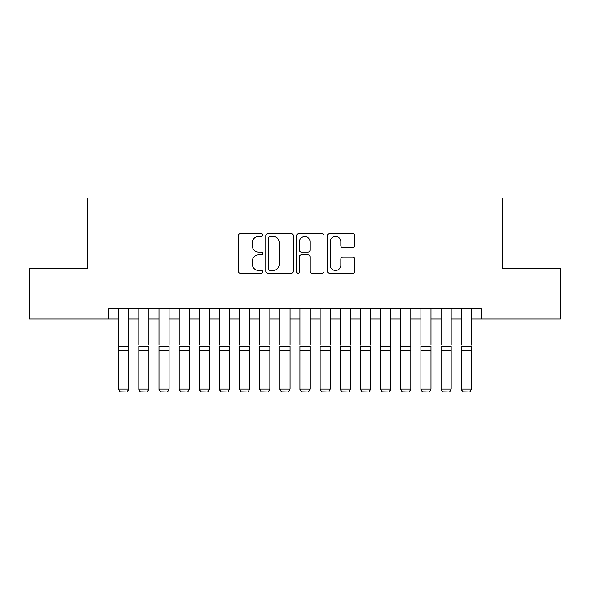 <?xml version="1.0" encoding="UTF-8"?>
<svg xmlns="http://www.w3.org/2000/svg" width="590" height="590" viewBox="0 0 590 590"><rect width="100%" height="100%" fill="white"/><g stroke="black" fill="none" stroke-linecap="round" stroke-linejoin="round"><path stroke-width="0.89" d="M262.757 235.049A1.387 1.387 0 0 0 261.37 233.662L240.359 233.662A1.977 1.977 0 0 0 238.382 235.639L238.382 271.245A1.977 1.977 0 0 0 240.359 273.222L261.37 273.222A1.387 1.387 0 0 0 262.757 271.835A1.387 1.387 0 0 0 261.37 270.449L258.656 270.449A6.328 6.328 0 0 1 252.321 264.121L252.321 261.156A6.328 6.328 0 0 1 258.656 254.828L261.37 254.828A1.387 1.387 0 0 0 262.757 253.442A1.387 1.387 0 0 0 261.37 252.055L258.656 252.055A6.328 6.328 0 0 1 252.321 245.728L252.321 242.763A6.328 6.328 0 0 1 258.656 236.428L261.37 236.428A1.387 1.387 0 0 0 262.757 235.049M352.805 247.608A1.977 1.977 0 0 0 354.789 245.624L354.789 235.639A1.977 1.977 0 0 0 352.805 233.662L329.471 233.662A1.977 1.977 0 0 0 327.487 235.639L327.487 271.245A1.977 1.977 0 0 0 329.471 273.222L352.805 273.222A1.977 1.977 0 0 0 354.789 271.245L354.789 259.18A1.977 1.977 0 0 0 352.805 257.196L342.82 257.196A1.977 1.977 0 0 0 340.843 259.18L340.843 265.161A5.288 5.288 0 0 1 335.548 270.449A5.288 5.288 0 0 1 330.26 265.161L330.26 241.723A5.288 5.288 0 0 1 335.548 236.428A5.288 5.288 0 0 1 340.843 241.723L340.843 245.624A1.977 1.977 0 0 0 342.82 247.608L352.805 247.608M108.597 318.932L29.5 318.932L29.5 268.553L87.438 268.553L87.438 198.026L502.562 198.026L502.562 268.553L560.5 268.553L560.5 318.932L481.403 318.932L481.403 308.858L108.597 308.858L108.597 318.932L118.671 318.932M293.267 235.639A1.977 1.977 0 0 0 291.29 233.662L267.949 233.662A1.977 1.977 0 0 0 265.972 235.639L265.972 271.245A1.977 1.977 0 0 0 267.949 273.222L291.29 273.222A1.977 1.977 0 0 0 293.267 271.245L293.267 235.639M298.71 233.662L322.052 233.662A1.977 1.977 0 0 1 324.028 235.639L324.028 271.245A1.977 1.977 0 0 1 322.052 273.222L312.058 273.222A1.977 1.977 0 0 1 310.082 271.245L310.082 256.805A1.977 1.977 0 0 0 308.105 254.828L301.475 254.828A1.977 1.977 0 0 0 299.499 256.805L299.499 271.835A1.387 1.387 0 0 1 298.112 273.222A1.387 1.387 0 0 1 296.733 271.835L296.733 235.639A1.977 1.977 0 0 1 298.71 233.662M128.745 318.932L138.827 318.932M148.901 318.932L158.976 318.932M169.05 318.932L179.124 318.932M189.206 318.932L199.28 318.932M209.354 318.932L219.428 318.932M229.51 318.932L239.584 318.932M249.659 318.932L259.733 318.932M269.807 318.932L279.889 318.932M289.963 318.932L300.037 318.932M310.111 318.932L320.193 318.932M330.267 318.932L340.342 318.932M350.416 318.932L360.49 318.932M370.572 318.932L380.646 318.932M390.72 318.932L400.794 318.932M410.876 318.932L420.95 318.932M431.025 318.932L441.099 318.932M451.173 318.932L461.255 318.932M471.329 318.932L481.403 318.932M270.124 236.428A1.387 1.387 0 0 0 268.745 237.814L268.745 269.07A1.387 1.387 0 0 0 270.124 270.449L272.993 270.449A6.328 6.328 0 0 0 279.321 264.121L279.321 242.763A6.328 6.328 0 0 0 272.993 236.428L270.124 236.428M310.082 241.819A5.288 5.288 0 0 0 304.794 236.531A5.288 5.288 0 0 0 299.499 241.819L299.499 250.079A1.977 1.977 0 0 0 301.475 252.055L308.105 252.055A1.977 1.977 0 0 0 310.082 250.079L310.082 241.819M128.745 308.858L128.745 389.474L127.234 391.974L120.183 391.834L127.234 391.974M120.183 391.974L118.671 389.112L128.745 389.112L127.234 391.834M118.671 308.858L118.671 389.112L120.183 391.834M138.827 308.858L138.827 344.929M148.901 308.858L148.901 344.929M138.827 389.474L140.332 391.974L138.827 389.112L148.901 389.112L147.389 391.974L140.332 391.834L147.389 391.974M158.976 308.858L158.976 344.929M169.05 308.858L169.05 344.929M158.976 389.474L160.487 391.974L158.976 389.112L169.05 389.112L167.538 391.974L160.487 391.834L167.538 391.974M179.124 308.858L179.124 344.929M189.206 308.858L189.206 344.929M179.124 389.474L180.636 391.974L179.124 389.112L189.206 389.112L187.694 391.974L180.636 391.834L187.694 391.974M199.28 308.858L199.28 344.929M209.354 308.858L209.354 344.929M199.28 389.474L200.792 391.974L199.28 389.112L209.354 389.112L207.842 391.974L200.792 391.834L207.842 391.974M148.901 350.29L138.827 350.29L138.827 346.47L148.901 346.47L148.901 389.112L147.389 391.834M138.827 350.29L138.827 389.112L140.332 391.834M169.05 350.29L158.976 350.29L158.976 346.47L169.05 346.47L169.05 389.112L167.538 391.834M158.976 350.29L158.976 389.112L160.487 391.834M189.206 350.29L179.124 350.29L179.124 346.47L189.206 346.47L189.206 389.112L187.694 391.834M179.124 350.29L179.124 389.112L180.636 391.834M209.354 350.29L199.28 350.29L199.28 346.47L209.354 346.47L209.354 389.112L207.842 391.834M199.28 350.29L199.28 389.112L200.792 391.834M219.428 308.858L219.428 344.929M229.51 308.858L229.51 344.929M219.428 389.474L220.94 391.974L219.428 389.112L229.51 389.112L227.998 391.974L220.94 391.834L227.998 391.974M229.51 350.29L219.428 350.29L219.428 346.47L229.51 346.47L229.51 389.112L227.998 391.834M219.428 350.29L219.428 389.112L220.94 391.834M239.584 308.858L239.584 344.929M249.659 308.858L249.659 344.929M239.584 389.474L241.096 391.974L239.584 389.112L249.659 389.112L248.147 391.974L241.096 391.834L248.147 391.974M249.659 350.29L239.584 350.29L239.584 346.47L249.659 346.47L249.659 389.112L248.147 391.834M239.584 350.29L239.584 389.112L241.096 391.834M259.733 308.858L259.733 344.929M269.807 308.858L269.807 344.929M259.733 389.474L261.245 391.974L259.733 389.112L269.807 389.112L268.303 391.974L261.245 391.834L268.303 391.974M269.807 350.29L259.733 350.29L259.733 346.47L269.807 346.47L269.807 389.112L268.303 391.834M259.733 350.29L259.733 389.112L261.245 391.834M279.889 308.858L279.889 344.929M289.963 308.858L289.963 344.929M279.889 389.474L281.401 391.974L279.889 389.112L289.963 389.112L288.451 391.974L281.401 391.834L288.451 391.974M289.963 350.29L279.889 350.29L279.889 346.47L289.963 346.47L289.963 389.112L288.451 391.834M279.889 350.29L279.889 389.112L281.401 391.834M300.037 308.858L300.037 344.929M310.111 308.858L310.111 344.929M300.037 389.474L301.549 391.974L300.037 389.112L310.111 389.112L308.6 391.974L301.549 391.834L308.6 391.974M310.111 350.29L300.037 350.29L300.037 346.47L310.111 346.47L310.111 389.112L308.6 391.834M300.037 350.29L300.037 389.112L301.549 391.834M320.193 308.858L320.193 344.929M330.267 308.858L330.267 344.929M320.193 389.474L321.697 391.974L320.193 389.112L330.267 389.112L328.755 391.974L321.697 391.834L328.755 391.974M330.267 350.29L320.193 350.29L320.193 346.47L330.267 346.47L330.267 389.112L328.755 391.834M320.193 350.29L320.193 389.112L321.697 391.834M340.342 308.858L340.342 344.929M350.416 308.858L350.416 344.929M340.342 389.474L341.853 391.974L340.342 389.112L350.416 389.112L348.904 391.974L341.853 391.834L348.904 391.974M350.416 350.29L340.342 350.29L340.342 346.47L350.416 346.47L350.416 389.112L348.904 391.834M340.342 350.29L340.342 389.112L341.853 391.834M360.49 308.858L360.49 344.929M370.572 308.858L370.572 344.929M360.49 389.474L362.002 391.974L360.49 389.112L370.572 389.112L369.06 391.974L362.002 391.834L369.06 391.974M370.572 350.29L360.49 350.29L360.49 346.47L370.572 346.47L370.572 389.112L369.06 391.834M360.49 350.29L360.49 389.112L362.002 391.834M390.72 308.858L390.72 389.474L389.208 391.974L382.158 391.834L389.208 391.974M380.646 389.474L382.158 391.974L380.646 389.112L390.72 389.112L389.208 391.834M380.646 308.858L380.646 389.112L382.158 391.834M410.876 308.858L410.876 389.474L409.364 391.974L402.306 391.834L409.364 391.974M400.794 389.474L402.306 391.974L400.794 389.112L410.876 389.112L409.364 391.834M400.794 308.858L400.794 389.112L402.306 391.834M390.72 344.929L390.72 346.47L380.646 346.47L380.646 344.929M410.876 344.929L410.876 346.47L400.794 346.47L400.794 344.929M420.95 308.858L420.95 344.929M431.025 308.858L431.025 344.929M420.95 389.474L422.462 391.974L420.95 389.112L431.025 389.112L429.513 391.974L422.462 391.834L429.513 391.974M431.025 350.29L420.95 350.29L420.95 346.47L431.025 346.47L431.025 389.112L429.513 391.834M420.95 350.29L420.95 389.112L422.462 391.834M441.099 308.858L441.099 344.929M451.173 308.858L451.173 344.929M441.099 389.474L442.611 391.974L441.099 389.112L451.173 389.112L449.669 391.974L442.611 391.834L449.669 391.974M451.173 350.29L441.099 350.29L441.099 346.47L451.173 346.47L451.173 389.112L449.669 391.834M441.099 350.29L441.099 389.112L442.611 391.834M461.255 308.858L461.255 344.929M471.329 308.858L471.329 344.929M461.255 389.474L462.767 391.974L461.255 389.112L471.329 389.112L469.817 391.974L462.767 391.834L469.817 391.974M471.329 350.29L461.255 350.29L461.255 346.47L471.329 346.47L471.329 389.112L469.817 391.834M461.255 350.29L461.255 389.112L462.767 391.834M128.745 346.47L118.671 346.47M128.745 350.29L118.671 350.29M390.72 350.29L380.646 350.29M410.876 350.29L400.794 350.29"/></g></svg>
